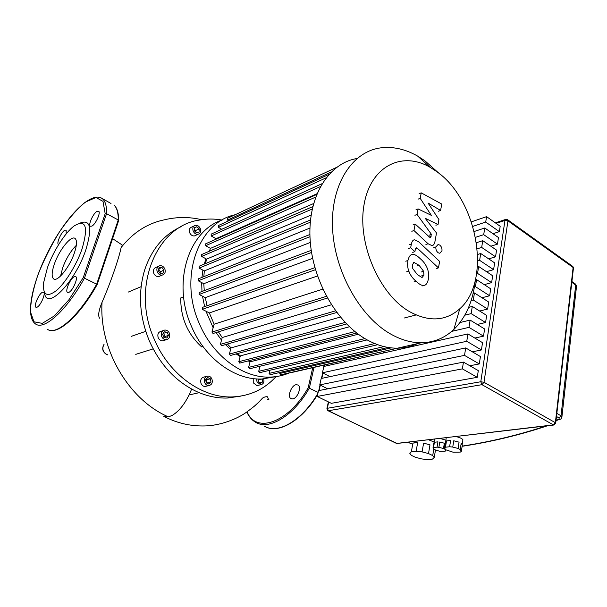 <?xml version="1.0" encoding="UTF-8"?>
<svg xmlns="http://www.w3.org/2000/svg" width="607" height="607" viewBox="0 0 607 607"><rect width="100%" height="100%" fill="white"/><g stroke="black" fill="none" stroke-linecap="round" stroke-linejoin="round"><path stroke-width="0.91" d="M254.204 406.326L258.225 402.669M292.794 398.898C297.536 398.329 301.808 386.978 298.045 385.013L296.087 384.701C291.337 385.377 287.134 396.644 290.928 398.602L292.794 398.898M247.11 411.804C255.676 433.959 288.492 423.033 308.204 387.676L318.106 392.388M423.929 275.153L422.047 277.551L417.373 274.607L412.76 268.598L412.464 264.66L413.936 262.399L419.103 265.35L423.618 271.291L423.929 275.153L421.751 275.813M420.332 258.749C423.785 261.716 426.152 265.069 427.442 268.81C428.595 271.724 428.906 275.191 428.367 279.212C427.495 282.961 426.182 284.987 424.43 285.298L423.375 285.472C421.493 285.51 419.073 284.122 416.114 281.307C412.578 278.325 410.142 274.925 408.822 271.117C407.638 268.119 407.343 264.584 407.927 260.502C408.852 256.761 410.203 254.781 411.986 254.561L412.859 254.416C414.809 254.348 417.297 255.79 420.332 258.749M422.237 285.927L424.27 285.343M418.542 241.677L439.62 261.405L438.466 267.892L417.608 248.491L416.281 247.762L415.37 249.136L414.892 251.662L410.658 247.747L411.379 243.999C412.016 241.199 413.094 239.795 414.604 239.795L418.542 241.677M436.289 268.56L438.466 267.892M412.73 252.383L414.892 251.662M408.503 248.475L410.658 247.747M438.239 252.8C436.425 251.366 435.644 249.409 435.894 246.92L438.057 244.545L439.635 245.023C441.433 246.457 442.215 248.415 441.964 250.888L439.794 253.271L438.239 252.8M431.334 215.348L420.181 198.337L421.235 192.859L441.752 204.066L440.591 210.454L428.056 203.019L438.937 219.567L438.042 224.484L425.181 218.27L436.501 232.967L434.984 241.427C434.4 244.204 433.368 245.585 431.881 245.585L428.079 243.748L413.959 230.531L415.203 224.066L430.249 237.747L431.471 234.408L417.07 214.483L418.14 208.922L431.334 215.348M418.048 199.164L420.181 198.337M419.103 193.701L421.235 192.859M438.451 211.236L440.591 210.454M435.894 225.243L438.042 224.484M411.812 231.29L413.959 230.531M413.056 224.848L415.203 224.066M429.316 235.152L431.471 234.408M414.922 215.28L417.07 214.483M416 209.734L418.14 208.922M416.144 451.282L411.379 451.79L412.897 443.118L414.953 442.685L417.654 442.564L416.144 451.282L422.108 451.889L423.595 443.148L429.984 444.817L428.512 453.558L432.715 455.591L433.785 449.127M435.454 450.189L434.21 457.731L432.434 459.112L427.647 459.575L421.797 458.953L415.529 457.329L411.349 455.341L409.733 453.209L411.379 451.79M428.838 439.855L434.134 442.04M437.063 447.139L433.535 447.526L434.407 442.253L437.935 441.843L437.063 447.139L438.884 447.321L439.749 442.017L444.354 443.224L443.497 448.527L444.756 449.142L444.863 448.497M445.917 449.916L445.227 451.153L439.893 451.342L434.073 449.537L432.996 447.966L433.535 447.526M440.287 438.497L445.986 440.219M446.479 440.948L450.614 440.477L449.612 446.752L452.754 447.063L453.748 440.773L459.074 442.169L458.095 448.467L460.227 449.529L461.199 443.247L462.314 445.098L461.35 451.35L460.341 452.094L453.088 452.2L445.697 449.772L444.506 447.958L445.47 447.207L446.479 440.948L450.614 440.477M456.123 436.615C459.757 437.465 462.018 438.512 462.913 439.772L462.724 440.993M445.455 442.078L444.506 447.958M453.748 440.773L459.074 442.169M458.095 448.467L452.754 447.063M461.199 443.247L462.314 445.098M461.35 451.35L460.227 449.529M449.612 446.752L445.47 447.207M445.697 442.01L446.191 437.791M445.788 450.72L444.756 449.142M434.407 442.253L437.935 441.843M439.749 442.017L444.354 443.224M443.497 448.527L438.884 447.321M433.8 443.095L432.996 447.966M433.99 442.882L434.453 439.187M434.21 457.731L432.715 455.591M423.595 443.148L429.984 444.817M428.512 453.558L422.108 451.889M412.897 443.118L417.654 442.564M472.845 226.396L485.706 222.056L499.364 231.639L492.967 233.71M475.547 237.314L483.703 234.659L497.467 244.158L498.468 237.542L484.765 227.997L474.242 231.487M497.467 244.158L490.851 246.214M477.231 248.809L481.677 247.421L495.547 256.822L496.564 250.13L482.747 240.675L476.48 242.679M495.547 256.822L488.688 258.87M477.709 260.911L479.629 260.335L493.605 269.645L494.629 262.869L480.714 253.506L477.626 254.454M493.605 269.645L486.495 271.678M476.616 273.674L477.55 273.408L491.632 282.619L492.672 275.76L478.65 266.496L477.421 266.86M491.632 282.619L484.257 284.637M474.424 286.921L475.44 286.648L489.644 295.761L490.699 288.811L476.556 279.645L475.38 279.979M489.644 295.761L481.973 297.756M471.138 300.617L473.316 300.048L487.626 309.062L488.688 302.028L474.439 292.961L473.157 293.31M487.626 309.062L479.651 311.027M404.444 317.969L416.023 314.957M464.833 315.177L471.153 313.622L485.585 322.522L486.662 315.405L472.299 306.444L468.642 307.37M485.585 322.522L477.277 324.464M451.722 331.376L468.976 327.363L483.513 336.157L484.606 328.948L470.129 320.094L460.038 322.522M483.513 336.157L474.849 338.061M481.419 349.958L482.527 342.659L467.929 333.926L323.85 366.461L322.446 372.789L466.76 341.286L481.419 349.958L472.367 351.825M330.033 376.628L322.446 372.789M479.302 363.942L480.425 356.552L465.706 347.925L321.186 378.495L319.768 384.891L464.522 355.376L479.302 363.942L469.826 365.755M465.706 347.925L464.522 355.376M467.929 333.926L466.76 341.286M470.129 320.094L468.976 327.363M472.299 306.444L471.153 313.622M474.439 292.961L473.316 300.048M476.556 279.645L475.44 286.648M478.65 266.496L477.55 273.408M480.714 253.506L479.629 260.335M482.747 240.675L481.677 247.421M471.404 221.843L486.571 216.646L500.183 226.267L499.364 231.639M486.571 216.646L485.706 222.056M484.765 227.997L483.703 234.659M327.734 388.837L319.768 384.891M477.269 377.326L478.293 370.611L463.452 362.106L318.493 390.658L317.211 396.454L331.339 403.329L477.269 377.326L462.375 368.874L317.211 396.454M463.452 362.106L462.375 368.874M356.977 158.51C328.979 163.116 308.037 195.659 310.01 237.762C311.839 279.804 337.052 323.713 367.569 340.117C377.706 345.588 387.676 348.281 397.486 348.183C404.581 348.069 411.212 346.559 417.373 343.653M439.802 174.019L424.839 160.741L417.791 156.196C405.62 149.231 393.457 146.431 381.295 147.797C352.637 151.075 330.739 183.792 332.522 227.413C334.131 270.972 360.012 317.142 391.181 334.32C401.417 339.996 411.455 342.803 421.304 342.758C433.914 342.5 444.772 338.061 453.861 329.449C465.948 317.453 473.103 301.026 475.334 280.168M435.925 171.045C477.398 198.876 492.231 280.517 459.78 308.788C445.826 321.217 429.088 322.173 409.566 311.657C379.208 294.41 357.106 243.217 364.048 204.726C370.596 166.022 402.1 150.786 430.211 167.373L435.925 171.045M358.335 334.207L250.031 361.84L248.255 360.907M349.435 326.771L240.334 355.884L237.352 353.593M340.36 317.082L231.024 347.879L227.42 344.032M331.392 304.782L222.215 337.538L218.391 331.832M322.818 289.122L214.127 324.206L209.339 312.939L317.507 276.003M207.093 305.731L205.265 297.635L312.635 258.354M204.263 290.632L203.785 283.697L310.321 242.459M203.846 276.648L204.316 270.897L309.942 228.057M205.507 263.582L206.592 259.121L311.125 215.068M209.24 251.268L210.485 248.377L313.569 203.565M215.508 239.446L216.031 238.688L316.937 193.77M205.955 258.779L204.263 264.098M202.897 270.138L201.941 277.407M201.676 282.589L201.979 291.497M202.51 296.208L204.62 306.611M205.97 311.224L213.148 327.742M216.046 332.56L221.525 340.095M225.478 344.594L230.592 349.511M236.153 353.919L240.152 356.559M326.672 364.549L328.402 365.437M382.949 351.749L384.717 352.713M228.695 220.758L227.557 220.106L227.534 218.292L336.612 167.373M221.775 229.302L218.383 227.367L218.368 225.538L328.948 174.384M216.031 238.688L211.183 235.971L211.175 234.12L322.044 183.686M210.485 248.377L205.636 245.698L205.644 243.824L316.642 194.498M312.78 206.615L201.645 254.538L201.623 256.427L206.592 259.121M310.496 219.946L199.164 266.215L199.126 268.119L204.316 270.897M309.904 234.499L198.284 278.863L198.231 280.783L203.785 283.697M311.224 250.35L199.21 292.536L199.142 294.471L205.265 297.635M314.896 267.672L202.359 307.408L202.275 309.35L209.339 312.939M213.239 333.425L211.949 332.09L214.127 324.206M221.616 345.709L220.371 344.374L222.215 337.538M230.592 355.429L229.378 354.093L231.024 347.879M240.008 363.032L238.817 361.696L240.334 355.884M364.898 338.585L248.612 367.41L249.773 368.737M248.612 367.41L250.031 361.84M259.986 366.226L258.711 371.325L259.842 372.637M269.865 370.262L269.098 373.388L270.206 374.701M280.039 372.432L279.797 373.464L280.882 374.769M291.322 372.387L291.929 372.455M400.703 347.447L401.151 347.341M411.789 344.92L291.709 372.501M222.208 220.007C188.602 230.781 171.842 282.733 191.349 326.141C204.976 358.79 235.357 380.452 262.194 378.988L276.124 376.598M235.106 214.757C198.55 222.208 178.397 277.111 199.286 323.508C213.057 356.559 243.642 378.518 270.585 377.076C277.323 376.826 283.681 375.384 289.66 372.766M200.257 228.452C201.198 231.517 200.447 233.46 197.996 234.294C195.932 234.461 194.339 233.414 193.208 231.146C192.267 228.088 193.011 226.145 195.439 225.303C197.518 225.129 199.126 226.176 200.257 228.452M195.902 235.266L194.475 235.926C192.419 236.093 190.826 235.053 189.703 232.8C188.769 229.765 189.513 227.822 191.933 226.988L193.997 226.001M164.816 268.886C165.81 272.179 164.914 274.258 162.152 275.115C160.013 275.244 158.389 274.189 157.266 271.944C156.272 268.658 157.152 266.579 159.899 265.707C162.046 265.562 163.685 266.625 164.816 268.886M160.316 275.897L158.685 276.587C156.56 276.724 154.937 275.677 153.814 273.438C152.835 270.168 153.708 268.104 156.447 267.232L158.245 266.443M169.353 333.114C170.37 336.688 169.345 338.881 166.28 339.7C164.277 339.738 162.767 338.714 161.743 336.642C160.734 333.076 161.743 330.883 164.785 330.049C166.804 330.003 168.329 331.027 169.353 333.114M164.3 340.337L162.752 340.838C160.756 340.876 159.254 339.859 158.237 337.796C157.228 334.252 158.237 332.067 161.272 331.24L163.207 330.587M211.904 378.965C212.898 382.63 211.858 384.846 208.778 385.604C207.002 385.566 205.659 384.603 204.749 382.714C203.755 379.049 204.779 376.833 207.837 376.074C209.635 376.097 210.986 377.061 211.904 378.965M206.342 386.173L205.105 386.469C203.33 386.439 201.987 385.475 201.084 383.594C200.09 379.952 201.122 377.751 204.172 376.985L206.57 376.386M263.673 378.654C264.455 382.061 263.484 384.094 260.76 384.739L257.027 381.962L256.64 378.905M257.99 385.346L256.973 385.574L253.248 382.812L253.21 378.571M181.895 226.32C164.292 234.135 151.887 248.658 144.686 269.887C137.804 292.991 139.398 316.755 149.466 341.195C160.385 365.179 176.258 382.031 197.078 391.758C207.192 396.242 217.291 398.336 227.375 398.033L240.668 396.136M276.026 376.613C264.44 389.269 249.985 396.037 232.663 396.91C202.837 398.367 169.353 375.005 154.406 339.571C130.535 287.415 156.568 225.812 199.392 220.083C206.866 218.702 214.43 218.695 222.079 220.053M131.173 336.392L145.748 331.339M258.726 382.008L258.772 379.785L262.565 378.92L262.497 382.061L260.236 383.313L258.036 381.408L258.089 378.98M258.772 379.785L258.081 379.193M259.553 382.721L262.497 382.061M207.723 377.562L210.386 378.798L211.001 382.061L208.952 384.102L206.274 382.873L205.659 379.595L207.723 377.562M207.04 383.229L206.714 379.694L205.925 379.337M206.714 379.694L210.386 378.798M207.328 382.941L211.001 382.061M167.168 332.257L168.511 335.375L166.91 337.993L163.951 337.492L162.6 334.366L164.216 331.748L167.168 332.257L163.222 333.357M164.345 337.56L164.983 336.536L163.647 333.433M164.983 336.536L168.511 335.375M163.913 270.191L163.01 273.135L160.142 273.362L158.177 270.623L159.087 267.679L161.955 267.459L163.913 270.191L160.453 271.686L158.632 269.151M159.998 273.158L160.453 271.686M158.715 268.886L161.955 267.459M199.058 231.927L196.622 232.868L194.301 230.728L194.422 227.655L196.865 226.73L199.179 228.862L199.058 231.927M194.415 227.891L196.865 226.73M195.606 231.927L195.659 230.523L194.354 229.325M195.659 230.523L199.179 228.862M183.595 296.869L180.749 297.946C180.583 317.689 187.563 334.025 201.691 346.946L202.996 346.559M141.12 286.663L128.343 292.05M74.297 253.187C69.501 267.459 57.21 282.475 53.53 278.818C51.428 276.716 51.739 271.693 54.471 263.757C59.311 249.682 71.421 234.788 75.192 238.566C77.172 240.6 76.877 245.471 74.297 253.187M60.586 276.026L62.68 267.77C66.224 258.362 70.769 250.888 76.307 245.349M80.23 223.027C90.504 219.074 92.385 227.951 85.883 249.674C75.018 282.68 45.828 311.839 44.584 292.521M47.498 267.475C53.355 251.032 65.161 232.564 74.175 225.925C85.921 218.899 88.531 226.616 82.006 249.075C76.497 264.963 65.283 283.074 56.375 290.594C46.936 297.627 42.68 295.032 43.59 282.794L47.498 267.475M91.877 226.123L90.246 226.236C88.015 224.81 93.258 213.292 97.006 211.373L98.698 211.244C100.929 212.67 95.603 224.317 91.877 226.123M58.667 244.538L58.363 244.393C56.276 243.187 61.353 231.965 64.752 230.235L66.148 230.106L66.186 233.907M37.05 307.203L35.912 307.241C33.529 306.065 38.924 293.72 42.414 292.308L43.613 292.263C45.988 293.424 40.517 305.905 37.05 307.203M68.849 292.362L67.445 292.377C64.873 290.965 70.442 278.241 74.312 276.663L75.784 276.625C78.356 278.029 72.696 290.905 68.849 292.362M97.196 284.425L83.258 277.604L68.879 299.82L54.471 315.83L42.278 323.364L33.977 321.801L30.471 311.93C30.593 301.785 33.059 289.493 37.862 275.054C43.78 260.145 50.98 245.752 59.463 231.874C68.303 219.044 76.907 209.134 85.291 202.154L95.936 197.503L102.993 201.349L105.186 213.717L106.559 213.687L118.236 219.962L96.718 284.03C78.956 316.224 56.125 336.149 47.323 329.206C56.838 336.308 79.578 316.315 97.264 284.364M118.57 220.842L118.236 219.962C118.319 212.693 116.923 207.761 114.055 205.158C117.128 207.89 118.653 212.943 118.623 220.311M191.645 389.057C186.501 401.849 180.029 410.636 172.206 415.423L168.405 416.872L163.192 416.106M112.599 238.634L122.341 245.099L121.127 247.527C119.298 256.958 111.218 281.269 102.052 302.278C98.584 310.761 97.818 316.103 99.738 318.296M314.009 367.432L309.342 388.093C293.811 415.818 268.802 430.742 255.524 422.229C251.791 420.044 248.931 416.607 246.943 411.918M308.204 387.676L312.711 367.728M318.774 390.604L320.01 385.013M321.467 378.434L322.689 372.91M324.13 366.4L324.426 365.057M264.417 426.205C277.725 434.665 302.438 420.363 317.916 393.268M416.926 266.033L419.103 265.35M421.44 271.959L423.618 271.291M413.936 281.952L416.114 281.307M406.644 271.792L408.822 271.117M405.764 261.207L407.927 260.502M415.446 249.211L417.608 248.491M409.224 244.742L411.379 243.999M433.732 247.626L435.894 246.92M425.917 244.477L428.079 243.748M429.035 237.109L431.107 236.396M397.38 443.588L327.985 410.711M572.515 266.245L573.41 268.362M327.833 410.636L328.341 410.734L327.325 408.291L326.9 408.716L327.833 410.636M555.701 423.36L573.463 267.884L572.856 266.488L507.74 219.81L505.843 219.355L504.963 220.424L507.953 220.834L507.475 219.605M396.318 443.467L553.819 425.014L555.746 423.003L555.367 422.684L553.387 424.885L554.115 424.976M496.094 223.376L504.963 220.424L480.797 381.75L481.966 384.663L484.007 382.289L480.797 381.75L327.325 408.291L328.675 402.031M555.367 422.684L484.007 382.289L507.953 220.834L573.122 267.497L555.367 422.684M481.966 384.663L553.387 424.885L396.712 443.512L328.341 410.734L481.966 384.663M546.027 425.939C518.727 435.014 490.767 441.737 462.155 446.115M411.743 443.763L408.17 442.306M561.832 417.487L561.945 416.599L561.027 415.81L559.077 417.98L559.108 419.232L560.481 419.058M556.49 416.501L559.077 417.98M575.079 283.773L575.702 285.055L561.027 415.81L556.847 413.397M559.108 419.232L556.058 420.302M571.817 282.323L575.702 285.055L576.551 285.988L576.422 287.111M331.285 171.948L227.557 220.106M326.058 177.851L218.383 227.367M320.359 186.599L211.183 235.971M315.64 197.116L205.636 245.698M312.226 209.036L201.623 256.427M310.283 222.238L199.126 268.119M309.965 236.692L198.231 280.783M311.55 252.451L199.142 294.471M315.481 269.705L202.275 309.35M326.429 296.337L211.949 332.09M374.747 343.562L258.711 371.325M384.026 346.597L269.098 373.388M391.212 347.864L279.797 373.464M335.534 310.86L220.371 344.374M345.095 322.438L229.378 354.093M354.936 331.589L238.817 361.696M111.013 203.497L100.747 197.692M84.51 278.052L106.559 213.687C106.749 206.426 105.459 201.516 102.689 198.959C92.272 190.128 68.06 214.279 50.51 247.011C32.892 279.66 24.401 316.285 35.472 323.91C43.962 330.739 66.618 310.511 84.51 278.052M105.186 213.717L83.258 277.604M107.667 354.822L106.802 354.511C102.727 351.825 101.824 348.388 104.108 344.215C101.642 348.319 102.454 351.749 106.536 354.496M102.052 302.278C98.888 348.888 128.601 399.861 168.405 416.872M201.653 219.704C189.278 216.767 176.857 216.805 164.391 219.81C147.387 223.368 132.971 232.61 121.127 247.527M255.524 422.229C251.761 420.036 248.87 416.622 246.837 411.994M317.666 394.375C303.06 419.262 280.464 433.284 266.716 427.305M319.123 390.536L320.306 385.164M321.816 378.366L322.985 373.062M324.472 366.325L324.775 364.982M291.406 398.829L290.928 398.602M413.564 262.573L414.331 262.33M462.913 439.772L462.231 444.233M505.479 219.476L495.358 222.852M328.372 401.887L326.961 408.42M462.132 446.289C491.245 441.873 519.698 435.029 547.491 425.765M407.942 442.336L411.728 443.869M556.012 420.651L559.821 419.323C560.785 419.414 561.49 418.504 561.945 416.599L576.551 285.988L575.421 284.015L571.9 281.542M459.78 308.788L453.861 329.449M239.735 363.1L356.757 333.023M221.327 345.793L336.733 312.491M230.311 355.505L346.574 323.971M212.928 333.524L327.378 298.067M377.698 344.7L259.599 372.698M400.817 347.454L280.654 374.815M388.177 347.447L269.971 374.754M367.159 339.89L249.515 368.798M430.211 167.373L417.791 156.196M421.304 342.758L397.486 348.183M270.585 377.076L262.194 378.988M194.475 235.926L197.996 234.294M158.685 276.587L162.152 275.115M162.752 340.838L166.28 339.7M205.105 386.469L208.778 385.604M256.973 385.574L260.76 384.739M232.663 396.91L227.375 398.033M189.111 394.967L199.179 392.668M135.748 354.367L153.154 348.881M53.53 278.818L54.296 279.19M118.684 220.5L97.249 284.357M106.597 354.526L107.697 354.89M164.543 416.728C177.419 423.276 190.924 426.349 205.052 425.939C221.001 425.515 237.322 418.724 246.123 412.479C258.18 403.64 258.574 402.266 262.247 398.42L262.247 398.42C262.315 398.124 265.031 396.288 267.581 396.826L268.355 399.14C267.194 399.527 267.376 399.694 268.893 399.641"/></g></svg>
